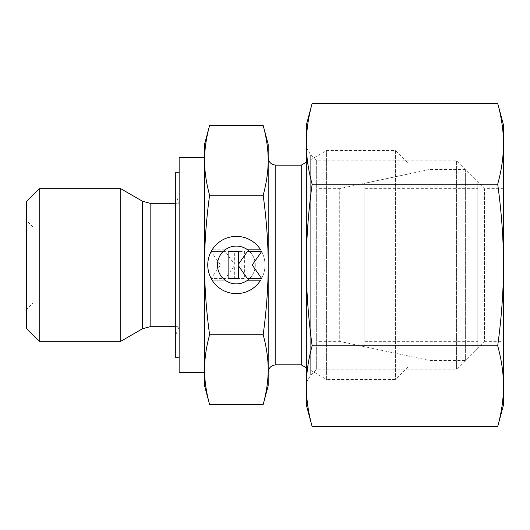 <?xml version="1.0" encoding="UTF-8"?>
<svg xmlns="http://www.w3.org/2000/svg" width="530" height="530" viewBox="0 0 530 530"><rect width="100%" height="100%" fill="white"/><g stroke="black" fill="none" stroke-linecap="round" stroke-linejoin="round"><path stroke-width="0.4" stroke-dasharray="2.65 1.99" d="M39.22 188.68L39.22 341.32M26.5 201.4L26.5 328.6M120.734 188.68L120.734 341.32M175.324 194.152L175.324 335.848L175.324 194.152L179.14 203.308L179.14 326.692L179.14 203.308L175.324 203.308M175.324 326.692L179.14 326.692L175.324 335.848M204.58 157.516L204.58 372.484M179.14 157.516L179.14 372.484M263.171 404.536C266.537 392.114 268.206 380.48 268.18 369.649C268.206 358.817 266.537 347.19 263.171 334.768C266.537 309.918 268.206 286.664 268.18 265L268.18 372.484L268.18 265C268.206 243.336 266.537 220.082 263.171 195.232C266.537 182.81 268.206 171.183 268.18 160.351C268.206 149.52 266.537 137.886 263.171 125.464M301.252 165.148L301.252 364.852M408.1 163.24L408.1 366.76L408.1 163.24L395.38 150.52L326.586 150.52L306.34 162.213M306.34 367.787L326.586 379.48L326.586 150.52L326.586 379.48L395.38 379.48L408.1 366.76M395.38 150.52L395.38 379.48L395.38 150.52M32.86 226.84L32.86 303.16L26.5 309.52L26.5 220.48L32.86 226.84L319.06 226.84L319.06 303.16L32.86 303.16L32.86 226.84M319.06 188.68L339.279 188.68L339.279 341.32L319.06 341.32L319.06 188.68L319.06 341.32M408.1 174.052L408.1 355.948L339.279 341.32L339.279 188.68L408.1 174.052L408.1 355.948M268.18 144.16L268.18 385.84M209.589 125.464C206.223 137.886 204.553 149.52 204.58 160.351C204.553 171.183 206.223 182.81 209.589 195.232C206.223 220.082 204.553 243.336 204.58 265C204.553 286.664 206.223 309.918 209.589 334.768C206.223 347.19 204.553 358.817 204.58 369.649L204.58 385.84M204.58 144.16L204.58 369.649C204.553 380.48 206.223 392.114 209.589 404.536M179.14 172.78L179.14 357.22L179.14 172.78M175.324 172.78L175.324 357.22M212.113 280.171A28.62 28.62 0 0 0 260.647 280.171L247.636 280.171A18.888 18.888 0 0 0 251.551 253.744A18.888 18.888 0 0 0 225.124 249.829A18.888 18.888 0 0 1 247.636 249.829L260.647 249.829A28.62 28.62 0 0 1 251.551 289.267A28.62 28.62 0 0 1 212.113 280.171A28.62 28.62 0 0 0 251.551 289.267A28.62 28.62 0 0 0 260.647 249.829A28.62 28.62 0 0 0 212.113 249.829A28.62 28.62 0 0 1 260.647 249.829A28.62 28.62 0 0 0 221.209 240.733A28.62 28.62 0 0 0 212.113 280.171L225.124 280.171L212.113 280.171M225.124 249.829A18.888 18.888 0 0 1 251.551 253.744A18.888 18.888 0 0 1 225.124 280.171A18.888 18.888 0 0 0 247.636 280.171A18.888 18.888 0 0 1 221.209 276.256A18.888 18.888 0 0 1 225.124 249.829L212.113 249.829L225.124 249.829M211.119 251.551L225.429 251.551L211.119 251.551L220.54 265L211.119 278.449L225.429 278.449L234.346 265.715L234.346 278.449L244.648 278.449L244.648 251.551L234.346 251.551L234.346 264.284L225.429 251.551L234.346 264.284L234.346 251.551L244.648 251.551L244.648 278.449L234.346 278.449L234.346 265.715L225.429 278.449L211.119 278.449L220.54 265L211.119 251.551M228.112 278.449L238.414 278.449L238.414 265.715L247.331 278.449L261.641 278.449L252.22 265L261.641 251.551L247.331 251.551L238.414 264.284L238.414 251.551L228.112 251.551L228.112 278.449M263.171 195.232L209.589 195.232M263.171 334.768L209.589 334.768M319.06 303.16L319.06 226.84M26.5 220.48L26.5 309.52M268.18 265L268.18 157.516L268.18 265M204.58 369.649L204.58 160.351M429.048 169.6L364.083 183.406L364.083 346.593L429.048 360.4L465.34 360.4L477.808 347.932L477.808 182.068L465.34 169.6L429.048 169.6L429.048 360.4L429.048 169.6M465.34 169.6L465.34 360.4L465.34 169.6M477.808 182.068L477.808 347.932M364.083 341.32L364.083 188.68L364.083 341.32L477.808 341.32L477.808 188.68L364.083 188.68M477.808 188.68L477.808 341.32M364.083 346.593L364.083 183.406M306.34 382.66L310.686 375.134L316.668 369.152L456.588 369.152L484.42 341.32L484.42 188.68L456.588 160.848L316.668 160.848L310.686 154.866L306.34 147.34L306.34 382.66L306.34 147.34M484.42 341.32L503.5 341.32L503.5 188.68L484.42 188.68L484.42 341.32M456.588 369.152L456.588 160.848L456.588 369.152M316.668 369.152L316.668 160.848L316.668 369.152M310.686 375.134L310.686 154.866L310.686 375.134M503.5 125.08L503.5 143.829C503.487 130.976 501.552 117.514 497.703 103.436M497.703 426.564C501.552 412.486 503.487 399.024 503.5 386.171L503.5 404.92M312.137 103.436C308.288 117.514 306.353 130.976 306.34 143.829C306.353 156.675 308.288 170.143 312.137 184.215C308.288 212.371 306.353 239.302 306.34 265C306.353 290.698 308.288 317.629 312.137 345.785C308.288 359.857 306.353 373.325 306.34 386.171L306.34 404.92M306.34 125.08L306.34 386.171C306.353 399.024 308.288 412.486 312.137 426.564M497.703 184.215C501.552 170.143 503.487 156.675 503.5 143.829L503.5 265C503.487 239.302 501.552 212.371 497.703 184.215L312.137 184.215M497.703 345.785C501.552 317.629 503.487 290.698 503.5 265L503.5 386.171C503.487 373.325 501.552 359.857 497.703 345.785L312.137 345.785M503.5 188.68L503.5 341.32M142.524 201.261L142.524 328.739M150.156 203.308L150.156 326.692M275.812 165.148L275.812 364.852"/><path stroke-width="0.79" d="M39.22 188.68L26.5 201.4L26.5 328.6L39.22 341.32L120.734 341.32L142.524 328.739L142.524 201.261L120.734 188.68L39.22 188.68L39.22 341.32M175.324 203.308L150.156 203.308L142.524 201.261M142.524 328.739L150.156 326.692L175.324 326.692M204.58 157.516L179.14 157.516L179.14 372.484L204.58 372.484L204.58 369.649C204.553 358.817 206.223 347.19 209.589 334.768C206.223 309.918 204.553 286.664 204.58 265C204.553 243.336 206.223 220.082 209.589 195.232C206.223 182.81 204.553 171.183 204.58 160.351C204.553 149.52 206.223 137.886 209.589 125.464L204.58 144.16L204.58 157.516M268.18 369.649L268.18 369.649C268.206 380.48 266.537 392.114 263.171 404.536L268.18 385.84L268.18 265C268.206 286.664 266.537 309.918 263.171 334.768C266.537 347.19 268.206 358.817 268.18 369.649M306.34 162.213L301.252 165.148L275.812 165.148L272.95 164.591C269.922 163.2 268.332 160.842 268.18 157.516M275.812 165.148L275.812 364.852L301.252 364.852L306.34 367.787M263.171 195.232C266.537 220.082 268.206 243.336 268.18 265L268.18 144.16L263.171 125.464C266.537 137.886 268.206 149.52 268.18 160.351C268.206 171.183 266.537 182.81 263.171 195.232L209.589 195.232M204.58 369.649L204.58 385.84L209.589 404.536C206.223 392.114 204.553 380.48 204.58 369.649L204.58 160.351M179.14 172.78L175.324 172.78L175.324 357.22L179.14 357.22M260.647 280.171A28.62 28.62 0 0 1 212.113 280.171A28.62 28.62 0 0 1 221.209 240.733A28.62 28.62 0 0 1 260.647 249.829L247.636 249.829A18.888 18.888 0 0 0 221.209 276.256A18.888 18.888 0 0 0 247.636 280.171L260.647 280.171M238.414 278.449L228.112 278.449L228.112 251.551L238.414 251.551L238.414 264.284L247.331 251.551L261.641 251.551L252.22 265L261.641 278.449L247.331 278.449L238.414 265.715L238.414 278.449M263.171 404.536L209.589 404.536M263.171 334.768L209.589 334.768M263.171 125.464L209.589 125.464M301.252 364.852L301.252 165.148M120.734 341.32L120.734 188.68M497.703 184.215C501.552 212.371 503.487 239.302 503.5 265L503.5 125.08L497.703 103.436C501.552 117.514 503.487 130.976 503.5 143.829C503.487 156.675 501.552 170.143 497.703 184.215L312.137 184.215C308.288 170.143 306.353 156.675 306.34 143.829C306.353 130.976 308.288 117.514 312.137 103.436L306.34 125.08L306.34 265C306.353 239.302 308.288 212.371 312.137 184.215M497.703 426.564L503.5 404.92L503.5 386.171C503.487 399.024 501.552 412.486 497.703 426.564L312.137 426.564C308.288 412.486 306.353 399.024 306.34 386.171C306.353 373.325 308.288 359.857 312.137 345.785C308.288 317.629 306.353 290.698 306.34 265L306.34 404.92L312.137 426.564M497.703 345.785C501.552 359.857 503.487 373.325 503.5 386.171L503.5 265C503.487 290.698 501.552 317.629 497.703 345.785L312.137 345.785M497.703 103.436L312.137 103.436M150.156 326.692L150.156 203.308M275.812 364.852L273.169 365.322C270.015 366.667 268.352 369.059 268.18 372.484"/></g></svg>

